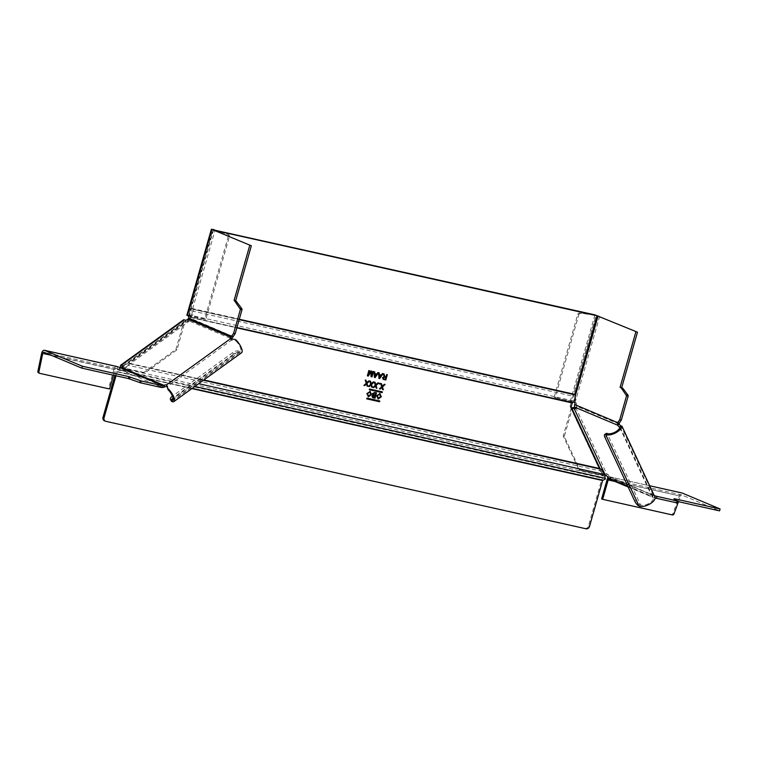 <?xml version="1.0" encoding="UTF-8"?>
<svg xmlns="http://www.w3.org/2000/svg" width="758" height="758" viewBox="0 0 758 758"><rect width="100%" height="100%" fill="white"/><g stroke="black" fill="none" stroke-linecap="round" stroke-linejoin="round"><path stroke-width="0.57" stroke-dasharray="3.79 2.84" d="M113.454 375.21L115.055 369.591A1.582 0.9 -77.4 0 1 116.239 368.388A1.582 0.9 -77.4 0 1 116.325 368.416L119.575 369.478L120.115 367.573M41.709 352.963L114.013 369.146A3.572 2.018 102.6 0 1 116.467 366.427M114.013 369.146L108.489 388.541L39.823 373.372M109.531 388.977L108.489 388.541M168.049 389.688L167.262 386.514L231.379 340.238A8.205 4.51 43.4 0 1 232.213 340.361L235.785 340.787L235.719 339.688M167.025 385.462L167.262 386.514M241.603 352.716A9.522 3.24 54.2 0 1 239.613 352.659A4.756 2.179 154.9 0 0 233.473 354.223L232.734 352.631A4.756 2.179 -25.1 0 1 238.865 351.068A7.533 2.568 -125.8 0 0 240.438 351.106A7.533 2.568 -125.8 0 0 235.785 340.787M121.754 366.891A1.582 0.54 54.2 0 0 121.905 367.772L144.939 372.927L176.993 349.789L184.8 322.368A1.582 0.54 -125.8 0 1 184.715 321.43A1.582 0.54 -125.8 0 1 185.047 321.439L185.881 321.79A1.582 0.73 -25.1 0 0 187.927 321.269L188.628 320.757L231.484 338.779A2.378 1.09 -25.1 0 0 231.038 339.935A2.378 1.09 -25.1 0 0 231.379 340.238L230.631 338.636M121.886 366.796A1.582 0.54 54.2 0 1 122.142 366.844L122.976 367.194A1.582 0.73 -25.1 0 1 123.203 367.393A1.582 0.73 -25.1 0 1 122.607 368.416L121.896 368.928A3.572 2.928 -67.2 0 1 119.575 369.478L162.563 387.556M188.562 318.171L190.163 318.531A3.572 2.928 -67.2 0 1 188.628 320.757M233.151 336.609L190.267 318.18A1.582 0.9 -77.4 0 0 189.86 316.304L205.759 319.525L229.399 236.553L228.347 236.117L204.717 319.09L188.429 315.442L212.941 229.38M214.741 229.987L228.66 234.772L213.983 229.816M228.66 234.772A1.582 1.298 -67.2 0 1 229.399 236.553M205.759 319.525L204.717 319.09M228.347 236.117A1.582 1.298 112.8 0 0 227.618 234.336M186.875 315.252L188.429 315.442M121.034 367.403L121.905 367.772L184.8 322.368L183.758 321.932A3.572 1.213 54.2 0 1 183.55 319.829M143.897 372.481L120.863 367.327L183.758 321.932L175.951 349.353L143.897 372.481L144.939 372.927M176.993 349.789L175.951 349.353M231.626 338.845L232.213 340.361M233.473 354.223L172.995 397.874A4.756 2.179 154.9 0 0 171.185 400.944M232.734 352.631L172.502 396.102M385.111 384.486L384.154 384.24L382.089 386.154M239.291 319.27L192.684 309.245A4.368 2.464 -77.4 0 1 192.57 315.167A4.368 2.464 -77.4 0 1 190.438 317.128L189.121 321.202L130.48 363.527L129.372 363.688L126.681 367.583L121.858 370.131L120.02 370.274L119.972 368.407L125.638 367.147L128.519 365.337L129.372 363.688L203.428 380.26M203.864 379.957L129.372 363.688M601.236 469.297L600.374 470.945L128.519 365.337L129.438 363.091L188.079 320.767L189.159 316.986A2.378 1.345 -77.4 0 1 190.599 315.195L572.593 400.688A2.378 1.345 -77.4 0 0 573.749 399.618A2.378 1.345 -77.4 0 0 573.815 396.387A2.378 1.345 102.6 0 1 573.588 393.885L595.977 315.309L579.358 313.063L593.021 314.646M130.48 363.527L600.061 468.624M605.159 476.45L121.801 368.265L121.858 370.131L194.834 386.466M116.012 375.788L117.329 371.581L120.02 370.274M105.76 421.296L585.081 528.373A3.174 2.606 -67.2 0 0 588.502 525.9L601.549 480.079A2.378 1.345 102.6 0 1 602.743 478.364L605.434 477.057M114.913 375.542L116.088 371.429A2.378 1.345 -77.4 0 1 117.272 369.714L602.743 478.364M119.972 368.407L117.272 369.714M605.216 478.307L605.168 476.877M571.106 406.695L570.063 406.26L599.01 468.188L600.374 470.945L605.121 476.403M570.063 406.26L571.144 402.479A2.378 1.345 102.6 0 1 572.593 400.688M192.646 308.828L214.969 230.479M190.599 315.195A2.378 1.345 102.6 0 0 191.765 314.125A2.378 1.345 102.6 0 0 191.831 310.894A2.378 1.345 -77.4 0 1 191.603 308.392L189.472 315.887M189.121 321.202L188.079 320.767M369.25 389.697L369.421 388.92L382.402 391.867M366.654 398.822L366.815 398.045L379.805 400.991M377.872 372.538L376.688 373.988L374.632 373.523M379.246 372.851L377.702 372.472M374.045 371.685L374.272 377.361M374.717 371.837L373.884 371.609M376.309 374.556L374.784 376.821M378.413 372.623L378.801 378.375M381.388 375.068L379.161 374.537M382.402 373.552L381.217 375.002M383.264 373.741L382.231 373.486M380.838 375.57L379.313 377.835M387.329 374.66L386.533 374.443L385.85 376.83L384.808 376.574M382.496 377.711L383.576 379.445M384.211 376.574L382.326 377.636M383.993 373.912L383.093 373.675L383.766 376.148M385.68 377.446L385.187 379.152L383.51 378.763M374.158 382.032L373.211 381.786L371.145 383.7M370.833 384.903L371.477 387.063M370.757 384.287L368.293 386.353M369.743 381.047L370.586 384.221M370.51 381.217L369.572 380.98M380.033 383.349L379.294 383.15L379.275 383.87M369.98 391.355L366.72 393.487L368.255 396.747M370.302 391.45L369.809 391.289M369.639 391.895L370.747 394.312L368.236 396.074M379.786 393.554L376.518 395.676L378.053 398.935M380.109 393.648L379.616 393.478M379.445 394.094L380.554 396.51L378.034 398.272M376.527 392.89L374.537 392.417L372.311 393.535L372.794 395.003L371.799 395.998L373.012 397.732M375.551 393.298L375.03 395.136L373.476 394.766M374.85 395.752L374.386 397.391L372.908 397.031M381.776 387.347L382.43 389.517M381.71 386.741L379.237 388.797M380.696 383.501L381.539 386.665M381.464 383.671L380.525 383.425M378.687 383.046L377.74 382.799L375.674 384.713M375.362 385.907L376.006 388.077M375.286 385.301L372.822 387.366M374.272 382.06L375.115 385.235M375.039 382.231L374.101 381.994M369.629 381.018L368.682 380.772L366.616 382.695M366.304 383.889L366.948 386.049M366.228 383.273L363.764 385.339M365.214 380.033L366.057 383.207M365.981 380.203L365.053 379.966M373.514 371.562L372.718 371.354L371.429 375.854M370.795 371.78L370.851 376.593M368.871 370.529L367.185 375.779M369.497 370.662L368.701 370.454M370.823 370.965L368.047 375.096M371.562 371.126L370.653 370.889M574.706 404.592L576.402 404.601A1.582 0.9 -77.4 0 0 575.995 402.725L554.126 397.287L577.757 314.314L578.809 314.75L555.169 397.732L554.126 397.287M579.358 313.063A1.582 1.298 112.8 0 0 577.757 314.314M555.169 397.732L571.456 401.38L595.977 315.309M578.809 314.75A1.582 1.298 -67.2 0 1 580.401 313.499M573.56 402.005L571.456 401.38M619.286 423.03L576.298 404.952A1.582 1.298 112.8 0 0 576.374 406.108L576.715 406.856A1.582 0.54 -125.8 0 1 576.81 407.795L575.303 408.884M574.896 407.283A3.572 1.639 -25.1 0 1 575.644 407.434L576.478 407.785A1.582 0.54 -125.8 0 0 576.81 407.795M604.827 474.887A1.582 0.73 -25.1 0 0 603.141 475.474L602.089 475.039A3.572 1.639 154.9 0 1 606.694 473.864L607.528 474.214A1.582 0.54 -125.8 0 1 608.958 475.844L609.309 476.593A1.582 1.298 112.8 0 0 610.086 477.237L611.071 477.388L610.531 479.283L609.451 478.791A1.582 0.9 102.6 0 0 609.366 478.762A1.582 0.9 102.6 0 0 608.873 478.876M619.788 427.597L651.207 494.822L652.723 493.733A2.378 0.815 -125.8 0 0 652.221 493.714A2.378 0.815 -125.8 0 0 652.164 494.614L650.658 495.704A2.378 0.815 54.2 0 1 650.715 494.803A2.378 0.815 54.2 0 1 651.207 494.822A8.205 5.571 162 0 1 651.833 495.353L653.339 498.3L655.177 497.618M621.56 426.148L619.561 427.114M634.806 501.237L636.313 500.147A4.756 1.62 54.2 0 0 640.614 505.027A7.533 3.458 -25.1 0 0 648.545 503.653A7.533 3.458 -25.1 0 0 653.339 498.3M609.309 476.593L652.164 494.614L653.064 495.306L652.486 497.201L628.155 487.006M655.177 497.949L652.534 497.21A4.103 3.98 -55.3 0 1 652.486 497.201L650.658 495.704L627.709 486.049M652.164 494.614L654.438 495.694M610.531 479.283L652.534 497.21L653.064 495.306L610.086 477.237L609.546 479.141A3.572 2.928 -67.2 0 1 609.138 479.009M677.339 501.417L673.511 500.564L676.913 502.829M607.139 479.52L680.495 496.139A1.582 0.9 -77.4 0 1 681.679 494.946A1.582 0.9 -77.4 0 1 681.764 494.974L719.56 510.864M673.511 500.564L674.052 498.66M609.991 476.886L649.814 485.802L609.802 476.829A3.572 2.018 -77.4 0 1 609.991 476.886L611.071 477.388M672.374 514.947L671.332 514.511A1.582 1.298 112.8 0 0 673 513.403L679.452 495.704A3.572 2.018 102.6 0 1 681.906 492.984M678.476 501.673L680.495 496.139L615.051 481.491M671.332 514.511L601.615 498.906M609.802 476.829A3.572 2.018 -77.4 0 0 607.907 477.881M564.274 436.466L563.232 436.03L571.049 408.609L572.091 409.045L603.141 475.474L580.097 470.32L564.274 436.466L572.091 409.045A1.582 0.73 154.9 0 1 572.176 408.988M571.788 408.145A3.572 1.639 -25.1 0 0 571.049 408.609L602.089 475.039L579.055 469.875L563.232 436.03M580.097 470.32L579.055 469.875M654.666 496.168L653.481 494.339L651.833 495.353M653.481 494.339A10.043 6.424 -19.7 0 0 652.723 493.733L621.077 426.024M636.313 500.147L606.466 436.276A4.756 1.62 54.2 0 1 606.182 433.472M117.168 368.776L117.708 366.872M119.821 367.507L119.281 369.411M116.325 368.416L44.021 352.233M115.055 369.591L51.402 355.341M171.867 401.55L239.613 352.659L238.865 351.068L173.156 398.49M185.047 321.439L122.142 366.844M121.896 368.928L164.751 386.95M190.267 318.18L188.666 317.82M213.548 229.882L189.026 315.953M188.268 315.953L189.86 316.304M187.179 319.677L187.927 321.269M185.881 321.79L185.132 320.198M122.464 366.105L122.976 367.194M122.607 368.416L121.858 366.825M172.246 396.282L172.995 397.874M190.201 317.431L236.837 327.873M198.672 383.7L604.751 474.574M192.229 388.342L117.329 371.581M588.502 525.9L589.544 526.346M117.13 371.865L191.888 388.598M586.124 528.809L585.081 528.373M601.549 480.079L116.088 371.429M192.684 309.245L239.177 319.649M191.603 308.392L573.588 393.885M191.831 310.894L573.815 396.387M571.144 402.479L189.159 316.986M190.438 317.128L236.932 327.532M574.403 402.375L575.995 402.725M576.402 404.601L574.801 404.241M599.682 316.304L575.161 402.375M573.579 401.986L575.256 396.102M594.926 314.873L570.414 400.935M619.229 424.129L576.374 406.108M575.644 407.434L606.694 473.864M619.94 427.152L621.693 426.091M639.098 506.126L640.614 505.027L607.177 433.5M609.839 479.208L610.38 477.303M681.764 494.974L609.451 478.791M673 513.403L674.042 513.848M610.825 477.237L610.285 479.141M608.958 475.844L607.452 476.934M606.021 475.304L607.528 474.214M576.478 407.785L575.398 408.571M575.208 407.956L576.715 406.856M606.466 436.276L604.95 437.366M116.239 368.388L43.926 352.205M167.594 386.883L167.016 385.434M172.701 399.997L240.438 351.106M230.29 338.343L231.038 339.935M213.292 229.731L188.78 315.802M227.684 234.364L228.736 234.8M184.715 321.43L121.811 366.834M122.455 365.801L123.203 367.393M128.888 364.626L130.139 363.594M129.277 363.878L127.41 366.029M605.206 478.137L604.429 475.323M620.072 426.849L652.865 497.002M652.221 493.714L650.715 494.803M652.809 495.22L609.906 477.18M681.679 494.946L609.366 478.762"/><path stroke-width="1.14" d="M121.394 365.242L184.298 319.848A3.572 1.213 54.2 0 0 183.55 319.829L120.645 365.223A3.572 1.213 -125.8 0 1 121.394 365.242L122.228 365.593A1.582 0.73 154.9 0 1 122.455 365.801A1.582 0.73 154.9 0 1 121.858 366.825L121.147 367.336A1.582 1.298 112.8 0 1 120.115 367.573L116.874 366.521A3.572 2.018 102.6 0 0 116.675 366.455L44.362 350.272A3.572 2.018 -77.4 0 0 41.709 352.963L42.751 353.408A1.582 0.9 102.6 0 1 43.926 352.205A1.582 0.9 102.6 0 1 44.021 352.233L81.817 368.132L82.357 366.228L128.983 376.669L141.196 380.961L140.656 382.866L128.443 378.564L81.817 368.132M140.656 382.866L160.781 387.366L161.321 385.462L141.196 380.961M161.321 385.462L163.103 385.651L162.563 387.556L160.781 387.366M44.362 350.272A3.572 2.018 -77.4 0 1 44.561 350.338L82.357 366.228M128.443 378.564L128.983 376.669M51.402 355.341L42.751 353.408L38.942 371.704L37.9 371.259L41.709 352.963M37.9 371.259A1.582 1.298 112.8 0 0 38.781 372.936M38.942 371.704A1.582 1.298 -67.2 0 0 39.823 373.372L109.531 388.977L113.454 375.21M130.035 377.105L129.495 379.009M120.115 367.573L163.103 385.651L162.582 387.556A4.103 2.302 -71 0 1 162.563 387.556M164.751 386.95L164.003 385.358A2.378 1.09 154.9 0 1 166.523 384.912L167.262 386.514A2.378 1.09 -25.1 0 0 164.751 386.95L162.582 387.556M163.103 385.651L164.003 385.358L121.147 367.336M184.298 319.848L185.132 320.198A1.582 0.73 154.9 0 0 187.179 319.677L187.889 319.165A1.582 1.298 112.8 0 0 188.562 318.171L188.666 317.82A1.582 0.9 102.6 0 0 188.268 315.953L186.875 315.252L211.387 229.191L251.343 245.772L235.729 300.585L241.944 308.876L242.01 309.709L240.419 309.349L234.127 300.225L249.742 245.421M172.502 396.102L172.246 396.282A4.756 2.179 -25.1 0 0 170.446 399.352L171.185 400.944A4.756 2.179 154.9 0 0 171.867 401.55A9.522 3.24 -125.8 0 0 173.857 401.607L241.603 352.716A9.522 3.24 54.2 0 0 235.719 339.688L231.626 338.845A10.043 5.135 -134.2 0 0 230.631 338.636A2.378 1.09 154.9 0 1 230.29 338.343A2.378 1.09 154.9 0 1 230.745 337.187L231.484 338.779A2.378 1.09 -25.1 0 0 231.465 338.798L233.123 336.647L231.541 336.258L233.597 333.312L235.188 333.662L233.151 336.609L231.541 336.258L188.562 318.171M167.613 386.987L167.262 386.514M230.631 338.636L166.523 384.912L168.049 389.688A7.533 2.568 54.2 0 1 172.701 399.997A7.533 2.568 54.2 0 1 171.128 399.959A4.756 2.179 -25.1 0 1 170.446 399.352M166.523 384.912L168.049 389.688M187.889 319.165L230.745 337.187L231.541 336.258M211.387 229.191L251.343 245.772M235.188 333.662L242.01 309.709M235.729 300.585L234.127 300.225M240.419 309.349L233.597 333.312M212.941 229.38L214.741 229.987M121.034 367.403L120.863 367.327A3.572 1.213 -125.8 0 1 120.645 365.223M173.857 401.607A9.522 3.24 -125.8 0 0 167.982 388.579M382.259 386.229L384.325 384.306L385.111 384.486L382.477 386.921L383.359 389.754L382.591 389.584L381.947 387.423L380.194 389.044L379.407 388.873L381.71 386.741L380.696 383.501L381.464 383.671L382.136 385.831A102.491 84.138 112.8 0 0 382.259 386.229L382.089 386.154A102.491 84.138 -67.2 0 1 381.966 385.756L381.312 383.633M214.969 230.479L597.02 315.745L574.668 394.738A4.368 2.464 102.6 0 1 574.555 400.66A4.368 2.464 102.6 0 1 572.423 402.621L571.106 406.695L600.061 468.624L203.864 379.957M369.582 388.996L382.402 391.867L382.146 392.616L369.364 389.754L369.582 388.996M366.986 398.121L379.805 400.991L379.55 401.74L366.768 398.879L366.986 398.121M374.803 373.59L374.717 371.837L374.045 371.685L374.433 377.427L375.125 377.588L378.564 372.69L379.246 372.851L379.332 374.604L381.388 375.068L382.402 373.552L383.074 373.703L379.644 378.602L378.962 378.441L378.564 372.69L377.872 372.538L376.859 374.054L374.632 373.523L374.556 371.799M383.16 379.341L385.813 379.976L387.329 374.66L386.703 374.518L386.021 376.906L385.31 376.745M383.074 379.303L383.738 379.512L382.496 377.711L384.211 376.574L383.264 373.741L383.993 373.912L384.969 376.641L383.832 373.874M371.316 383.775A102.491 84.138 112.8 0 1 371.183 383.377L370.51 381.217L369.743 381.047L370.757 384.287L368.454 386.419L369.241 386.599L370.994 384.969L371.647 387.139L372.415 387.31L371.534 384.477L374.158 382.032L373.372 381.861L371.145 383.7A102.491 84.138 -67.2 0 1 371.022 383.311L370.359 381.189M370.491 385.434L369.241 386.599M380.033 383.349L379.265 383.908L380.033 383.349M369.98 391.355L371.543 394.53L368.426 396.813L366.881 393.554L370.387 391.488M379.786 393.554L381.35 396.728L378.223 399.011L376.688 395.752L380.194 393.677M372.623 397.618L375.011 398.215L376.527 392.89L374.698 392.483L372.481 393.61L372.964 395.07L371.96 396.064L372.699 397.656M375.835 384.789A102.491 84.138 112.8 0 1 375.712 384.391L375.039 382.231L374.272 382.06L375.286 385.301L372.983 387.433L373.77 387.613L375.523 385.983L376.176 388.143L376.944 388.323L376.053 385.49L378.687 383.046L377.901 382.875L375.674 384.713A102.491 84.138 -67.2 0 1 375.551 384.325L374.888 382.203M375.021 386.447L373.77 387.613M366.787 382.762A102.491 84.138 112.8 0 1 366.654 382.364L365.981 380.203L365.214 380.033L366.228 383.273L363.925 385.405L364.712 385.585L366.465 383.955L367.118 386.125L367.886 386.296L367.005 383.463L369.629 381.018L368.843 380.848L366.616 382.695A102.491 84.138 -67.2 0 1 366.493 382.297L365.83 380.175M365.962 384.42L364.712 385.585M371.6 375.93L371.562 371.126L370.823 370.965L368.217 375.172L369.497 370.662L368.871 370.529L367.355 375.845L368.341 376.063L370.965 371.846L371.013 376.669L371.998 376.887L373.514 371.562L372.879 371.42L371.6 375.93L371.392 371.088M370.482 372.642L368.341 376.063M605.168 476.877L604.751 474.574L601.236 469.297L600.061 468.624M605.49 478.923L602.591 480.515L589.544 526.346A3.174 2.606 112.8 0 1 586.124 528.809L105.76 421.296A3.174 2.606 112.8 0 1 105.4 421.183L104.358 420.747A3.174 2.606 -67.2 0 1 103.031 417.251L114.913 375.542M116.012 375.788L104.073 417.686A3.174 2.606 112.8 0 0 105.4 421.183M597.02 315.745L637.478 332.194L621.664 387.698L622.716 388.143L628.079 395.297L628.155 396.131L626.553 395.771L621.124 387.783L620.072 387.347L635.877 331.843M215.035 230.252L594.926 314.873L637.478 332.194M369.25 389.697L381.975 392.54L382.307 391.839M366.654 398.822L379.379 401.664L379.711 400.963M375.125 377.588L378.356 372.642M374.433 377.399L374.954 377.512M374.66 374.187L376.48 374.623L374.954 376.897L374.66 374.187L374.954 376.897M374.831 374.253L376.48 374.623M379.332 374.604L379.085 372.813M379.644 378.602L382.885 373.666M378.962 378.413L379.483 378.526M379.19 375.201L381.009 375.636L379.483 377.91L379.19 375.201L379.483 377.91M379.36 375.267L381.009 375.636M385.813 379.976L387.158 374.613M383.576 379.445L385.642 379.91M384.353 377.152L385.841 377.512L385.358 379.227L383.889 378.896L382.961 377.768L384.524 377.219L383.131 377.835M383.719 378.82L382.961 377.768M384.524 377.219L385.841 377.512M371.534 384.477L373.959 381.994M372.415 387.31L371.363 384.401M371.628 387.101L372.244 387.234M370.994 384.969L370.33 385.367M368.483 386.391L369.07 386.523M379.843 384.031L379.862 383.311M371.543 394.53L369.809 391.289M368.255 396.747L371.373 394.463M368.236 396.074L370.918 394.387L369.809 391.971L367.346 393.629L370.018 392.028M368.426 396.131L367.346 393.629M367.516 393.705L368.596 396.197M381.35 396.728L379.616 393.478M378.053 398.935L381.179 396.661M378.034 398.272L380.715 396.576L379.606 394.16L377.152 395.828L379.815 394.226M378.233 398.32L377.152 395.828M377.313 395.894L378.394 398.395M375.011 398.215L376.347 392.852M373.012 397.732L374.84 398.149M374.348 393.023L375.722 393.364L375.191 395.212L372.936 393.686L374.518 393.099L373.107 393.762M373.476 394.766L374.064 394.956M373.893 394.88L372.936 393.686M373.789 395.515L375.021 395.818L374.556 397.457L372.443 396.074L373.959 395.581L372.614 396.14M372.908 397.031L373.571 397.239M373.4 397.173L372.443 396.074M374.518 393.099L375.722 393.364M373.959 395.581L375.021 395.818M382.477 386.921L384.912 384.439M383.359 389.754L382.307 386.855M382.582 389.546L383.197 389.688M381.947 387.423L381.445 387.888M380.194 389.044L381.274 387.812M379.436 388.845L380.023 388.977M376.053 385.49L378.488 383.008M376.944 388.323L375.892 385.415M376.158 388.115L376.773 388.248M375.523 385.983L374.859 386.381M373.012 387.404L373.599 387.537M367.005 383.463L369.43 380.98M367.886 386.296L366.834 383.387M367.099 386.087L367.715 386.22M366.465 383.955L365.801 384.353M363.954 385.377L364.551 385.509M371.998 376.887L373.334 371.524M371.013 376.631L371.827 376.811M370.965 371.846L370.311 372.566M367.365 375.816L368.17 375.996M368.217 375.172L369.326 370.624M573.579 401.986L574.403 402.375A1.582 0.9 102.6 0 1 574.801 404.241L574.706 404.592A3.572 2.928 -67.2 0 0 574.858 407.207L617.713 425.229L617.666 422.708A4.103 3.013 -35.5 0 1 617.685 422.67L619.731 419.733L621.323 420.084L628.155 396.131M621.323 420.084L619.286 423.03L617.685 422.67L574.706 404.592M620.072 387.347L621.664 387.698M626.553 395.771L619.731 419.733M593.021 314.646L594.926 314.873M622.716 388.143L621.124 387.783M619.902 426.868L619.561 427.114A2.378 0.815 54.2 0 1 617.713 425.229L619.229 424.129L619.286 423.03L617.666 422.708M619.229 424.129A2.378 0.815 -125.8 0 0 621.077 426.024L620.224 426.64M621.077 426.024L619.902 426.763A7.533 3.458 154.9 0 1 615.117 432.117A7.533 3.458 154.9 0 1 607.177 433.5A4.756 1.62 54.2 0 0 606.182 433.472L604.676 434.561A4.756 1.62 -125.8 0 0 604.95 437.366L634.806 501.237A4.756 1.62 -125.8 0 0 639.098 506.126A9.522 4.368 154.9 0 0 649.123 504.383A9.522 4.368 154.9 0 0 655.177 497.618L621.873 426.005M604.827 474.887A1.582 0.73 -25.1 0 1 605.178 474.953L606.021 475.304A1.582 0.54 54.2 0 1 607.452 476.934L607.802 477.682A3.572 2.928 -67.2 0 0 609.138 479.009L628.155 487.006M572.176 408.988A1.582 0.73 154.9 0 1 574.138 408.524L574.971 408.875A1.582 0.54 54.2 0 0 575.303 408.884A1.582 0.54 54.2 0 0 575.208 407.956L574.858 407.207M677.121 500.905L656.996 496.405L656.456 498.3L676.581 502.81L677.472 500.953L674.052 498.66L720.1 508.969L719.56 510.864L677.339 501.417M656.456 498.3L655.177 497.949M676.932 502.848L677.453 500.924L676.581 502.81M654.438 495.694L656.996 496.405M720.1 508.969L682.304 493.07A3.572 2.018 102.6 0 0 682.105 493.013L649.805 485.783L682.304 493.07M615.051 481.491L608.181 479.956A1.582 0.9 102.6 0 1 608.873 478.876M608.181 479.956L602.667 499.342L672.374 514.947A1.582 1.298 -67.2 0 0 674.042 513.848L678.476 501.673M602.667 499.342L601.615 498.906L607.139 479.52A3.572 2.018 -77.4 0 1 607.907 477.881M574.896 407.283A3.572 1.639 -25.1 0 0 571.788 408.145M621.56 426.148L621.74 426.081A9.522 4.368 -25.1 0 1 615.685 432.846A9.522 4.368 -25.1 0 1 605.67 434.59A4.756 1.62 -125.8 0 0 604.676 434.561M44.561 350.338L116.874 366.521M140.325 380.715L139.785 382.61M173.156 398.49L171.128 399.959L171.867 401.55M241.944 308.876L240.343 308.525M187.425 315.593L211.946 229.522M122.228 365.593L122.464 366.105M236.837 327.873L572.186 402.924M203.428 380.26L601.236 469.297M602.79 480.231L192.229 388.342M194.834 386.466L605.216 478.307M191.888 388.598L602.591 480.515M104.073 417.686L103.031 417.251M574.64 394.321L239.291 319.27M239.177 319.649L574.668 394.738M236.932 327.532L572.423 402.621M198.672 383.7L604.751 474.574M575.256 396.102L598.09 315.944M628.079 395.297L626.487 394.946M627.709 486.049L607.802 477.682M605.178 474.953L574.138 408.524M607.177 433.5L605.67 434.59L639.098 506.126M39.643 373.315L38.592 372.879"/></g></svg>
